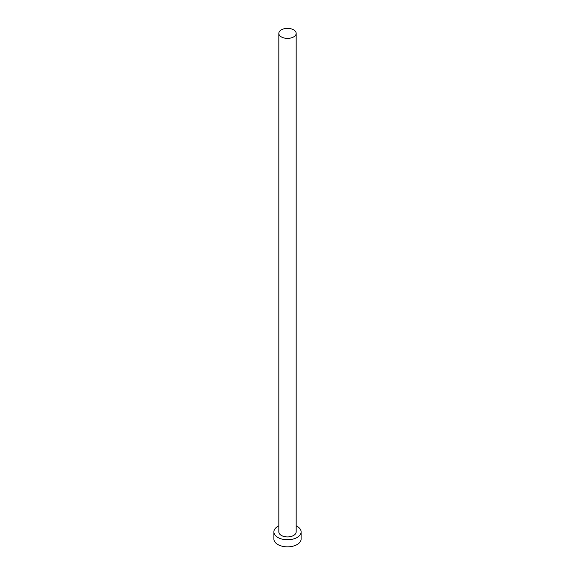 <?xml version="1.0" encoding="UTF-8"?>
<svg xmlns="http://www.w3.org/2000/svg" width="575" height="575" viewBox="0 0 575 575"><rect width="100%" height="100%" fill="white"/><g stroke="black" fill="none" stroke-linecap="round" stroke-linejoin="round"><path stroke-width="0.86" d="M281.369 36.915A8.668 5.003 0 0 0 290.821 38A8.668 5.003 0 0 0 296.168 33.372A8.668 5.003 0 0 0 293.631 29.835A8.668 5.003 0 0 0 284.179 28.75A8.668 5.003 0 0 0 278.832 33.372A8.668 5.003 0 0 0 281.369 36.915M278.832 33.372L278.832 531.904A8.668 5.003 0 0 0 281.369 535.447A8.668 5.003 0 0 0 290.821 536.533A8.668 5.003 0 0 0 296.168 531.904L296.168 33.372M278.832 525.837A13.62 7.863 0 0 0 273.88 531.904A13.62 7.863 0 0 0 277.869 537.467A13.62 7.863 0 0 0 292.711 539.17A13.62 7.863 0 0 0 301.12 531.904A13.62 7.863 0 0 0 297.131 526.341A13.62 7.863 0 0 0 296.168 525.837M273.88 531.904L273.88 538.983A13.62 7.863 0 0 0 277.869 544.547A13.62 7.863 0 0 0 292.711 546.25A13.62 7.863 0 0 0 301.12 538.983L301.12 531.904"/></g></svg>
